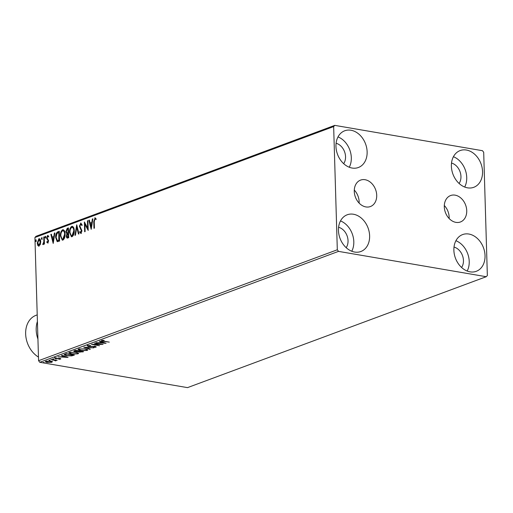 <?xml version="1.0" encoding="UTF-8"?>
<svg xmlns="http://www.w3.org/2000/svg" width="513" height="513" viewBox="0 0 513 513"><rect width="100%" height="100%" fill="white"/><g stroke="black" fill="none" stroke-linecap="round" stroke-linejoin="round"><path stroke-width="0.77" d="M466.734 210.683A14.107 10.767 69.6 0 0 450.606 195.536A14.107 10.767 69.6 0 0 444.296 206.835A14.107 10.767 69.6 0 0 460.424 221.982A14.107 10.767 69.6 0 0 466.734 210.683M449.144 218.538A14.107 10.767 69.6 0 0 449.157 217.211A14.107 10.767 69.6 0 0 444.309 205.514M376.709 195.248A14.107 10.767 69.6 0 0 360.581 180.101A14.107 10.767 69.6 0 0 354.271 191.4A14.107 10.767 69.6 0 0 370.399 206.547A14.107 10.767 69.6 0 0 376.709 195.248M359.119 203.097A14.107 10.767 69.6 0 0 359.138 201.769A14.107 10.767 69.6 0 0 354.284 190.073M338.458 230.472A19.59 14.954 -110.4 0 1 347.224 214.78A19.59 14.954 -110.4 0 1 369.623 235.82A19.59 14.954 -110.4 0 1 360.857 251.511A19.59 14.954 -110.4 0 1 338.458 230.472M340.504 220.917A19.59 14.954 -110.4 0 1 353.81 241.694A19.59 14.954 -110.4 0 1 351.764 251.248M451.382 166.263A19.59 14.954 -110.4 0 1 460.142 150.572A19.59 14.954 -110.4 0 1 482.547 171.611A19.59 14.954 -110.4 0 1 473.781 187.303A19.59 14.954 -110.4 0 1 451.382 166.263M453.421 156.709A19.59 14.954 -110.4 0 1 466.727 177.479A19.59 14.954 -110.4 0 1 464.688 187.04M453.877 250.267A19.59 14.954 -110.4 0 1 462.636 234.576A19.59 14.954 -110.4 0 1 485.035 255.615A19.59 14.954 -110.4 0 1 476.276 271.306A19.59 14.954 -110.4 0 1 453.877 250.267M455.916 240.712A19.59 14.954 -110.4 0 1 469.222 261.483A19.59 14.954 -110.4 0 1 467.176 271.044M335.964 146.474A19.59 14.954 -110.4 0 1 344.73 130.777A19.59 14.954 -110.4 0 1 367.128 151.816A19.59 14.954 -110.4 0 1 358.369 167.507A19.59 14.954 -110.4 0 1 335.964 146.474M338.009 136.913A19.59 14.954 -110.4 0 1 351.315 157.69A19.59 14.954 -110.4 0 1 349.27 167.244M336.098 143.268A12.338 9.42 -110.4 0 1 345.544 156.696A12.338 9.42 -110.4 0 1 343.678 163.673M454.011 247.067A12.338 9.42 -110.4 0 1 463.451 260.495A12.338 9.42 -110.4 0 1 461.585 267.472M451.517 163.063A12.338 9.42 -110.4 0 1 460.956 176.491A12.338 9.42 -110.4 0 1 459.09 183.468M338.593 227.272A12.338 9.42 -110.4 0 1 348.038 240.7A12.338 9.42 -110.4 0 1 346.172 247.676M482.496 150.707L334.765 125.371L333.655 126.576L337.31 249.78L338.503 251.376L486.234 276.712L487.35 275.513L483.695 152.303L482.496 150.707M333.655 126.576L34.922 237.487L36.032 236.288L334.765 125.371M52.249 361.646L51.954 362.287L47.145 362.402C45.458 362.12 45.029 361.729 45.843 361.235L50.614 361.114L52.249 361.646L51.954 362.287L51.935 361.723L51.55 361.838M45.349 361.627L45.843 361.235M55.372 360.62L50.838 359.44L57.212 360.273L55.872 360.299L56.02 360.774L55.455 360.876L55.058 360.684L55.481 359.946M55.859 360.043L56.007 360.376M60.579 358.638L60.592 359.074L58.841 359.273L59.841 358.965L59.502 358.658L55.276 358.658L54.57 357.997L56.34 357.773L55.346 358.1L55.718 358.478L58.886 358.375L60.861 358.863M59.841 358.965L59.495 358.414M55.34 357.83L55.718 358.478M64.939 354.201L66.369 353.669L74.449 355.054L71.762 355.894L66.523 355.753L64.074 354.791L64.939 354.201M75.514 350.276L83.593 351.661L79.303 352.168L78.162 351.655L75.129 351.661C73.801 351.431 73.519 351.123 74.289 350.732L75.514 350.276M73.814 351.091L74.289 350.732M83.792 347.198L93.847 347.852L85.703 347.551L90.339 349.154L89.826 349.347L83.792 347.198M94.52 343.223L103.068 344.428L93.969 344.537L99.522 345.749L91.442 344.364L100.529 344.249L94.52 343.223M102.491 340.273L103.927 341.196L109.301 342.12L103.369 341.357C101.715 341.177 101.144 340.876 101.664 340.452L104.139 340.375L102.337 340.735L102.318 340.17M101.317 340.722L101.664 340.452M338.503 251.376L39.777 362.293L187.508 387.629L486.234 276.712M106.069 343.319L95.937 342.69L99.676 342.71L101.401 342.068L99.445 341.389L99.958 341.203L106.069 343.319M88.345 345.538L88.858 346.403L95.162 346.455L95.95 347.186L93.392 347.391L95.129 347.045L94.725 346.634L88.377 346.576L87.486 345.717L90.634 345.505L88.101 346.063L88.082 345.499M96.258 346.923L95.95 347.186L95.931 346.653M95.129 347.045L94.719 346.39M87.127 346.006L87.486 345.717M85.196 348.853L87.749 349.943L87.146 350.456L80.503 350.616L77.982 349.533L78.611 349.013L85.196 348.853M76.052 352.251L78.604 353.335L77.995 353.855L71.358 354.015L68.832 352.925L69.467 352.412L76.052 352.251M68.062 357.426L57.931 356.804L61.669 356.824L63.394 356.182L61.438 355.503L61.951 355.31L68.062 357.426M53.378 358.805L53.653 359.068L52.589 359.1L53.647 358.876M49.748 360.152L50.03 360.415L48.959 360.447L50.024 360.222M43.836 362.345L44.112 362.608L43.047 362.64L44.112 362.415M39.084 246.144L37.776 245.438L37.237 243.059L38.866 238.731C40.046 238.718 40.662 239.731 40.707 241.77L40.328 244.483L38.622 246.195M38.86 246.202L38.238 245.515L37.699 243.136L39.328 238.808L38.866 238.731L39.347 238.673M44.233 236.865L44.445 244.028L43.971 244.201L43.938 243.149L43.15 244.63L42.784 244.521L42.989 243.675L43.829 241.931L43.759 237.038L44.233 236.865M42.989 243.675L43.772 243.739M47.728 242.931L46.779 242.251L47.042 241.54L47.671 242.065L48.1 240.93L46.651 237.929L47.594 235.493L48.594 236.095L48.344 236.865L47.671 236.352L47.125 237.718L48.568 240.719L47.504 242.957M47.504 241.617L48.132 242.142L47.542 242.078L48.132 242.142L48.562 241.014L48.1 240.93M48.562 241.014L47.113 238.006L47.908 235.454M48.806 236.942L47.671 236.352M57.86 231.805L59.29 231.273L59.585 241.072L57.174 241.61L55.648 237.455C55.494 234.653 56.231 232.767 57.86 231.805L59.296 231.523M67.857 238C66.921 238.269 66.427 237.641 66.369 236.095L66.882 233.8L65.837 231.652L67.209 228.33L68.441 227.875L68.729 237.679L67.235 238.09M76.719 224.803L78.976 233.87L78.463 234.063L76.751 227.182L75.475 235.172L74.956 235.364L76.719 224.803M87.441 220.821L87.915 220.648L88.204 230.446L84.914 224.277L85.132 231.587L84.658 231.761L84.363 221.962L87.659 228.112L87.441 220.821L87.922 220.891M94.418 228.138L94.225 221.77L95.251 217.916L94.79 217.839L95.982 218.538L95.764 219.384L94.822 218.839L94.238 221.61L94.437 228.131L93.962 228.311L93.764 221.693L95.136 217.807M96.226 219.461L94.822 218.839M34.922 237.487L38.578 360.697L337.31 249.78M91.199 229.33L88.858 220.295L89.377 220.103L90.102 223.008L91.827 222.366L92.366 218.993L92.879 218.801L91.199 229.33M80.971 232.427L81.323 232.492L81.907 231.017L79.855 226.316L81.073 223.181L80.612 223.104L82.054 224.732L81.689 225.374L80.676 224.098L79.861 226.073L81.913 230.722L80.887 233.415L79.65 232.197L79.996 231.459L80.862 232.408L81.445 230.94L79.393 226.239L80.945 223.065M82.151 225.451L81.323 224.155L80.676 224.098M71.666 236.775L69.992 232.511C69.877 229.721 70.614 227.708 72.198 226.477L71.737 226.4C73.359 226.419 74.199 227.83 74.257 230.626C74.379 233.409 73.648 235.429 72.076 236.685L71.435 236.762L69.531 232.427C69.415 229.638 70.153 227.631 71.737 226.4L72.365 226.329M62.522 240.174L60.842 235.903C60.733 233.114 61.464 231.106 63.048 229.875L62.586 229.792C64.208 229.811 65.055 231.222 65.113 234.024C65.228 236.807 64.503 238.827 62.932 240.084L62.291 240.155L60.38 235.826C60.271 233.037 61.002 231.03 62.586 229.792L63.221 229.728M53.198 243.444L50.851 234.403L51.371 234.217L52.095 237.121L53.82 236.48L54.359 233.101L54.878 232.915L53.198 243.444M45.381 237.961L44.958 237.295L45.33 236.326L45.747 237L45.272 237.974M41.752 239.308L41.335 238.641L41.707 237.673L42.124 238.346L41.643 239.321M35.839 241.508L35.423 240.834L35.788 239.872L36.211 240.539L35.73 241.514M39.777 362.293L38.578 360.697M91.34 228.465L89.32 220.372L88.858 220.295M91.827 222.366L90.102 223.008M92.289 222.45L92.827 219.07L92.366 218.993M91.096 226.983L91.558 227.06L92.116 223.527L90.333 223.937L91.096 226.983L91.654 223.45M88.185 229.824L85.376 224.354L84.914 224.277M85.113 231.594L84.844 222.648M87.903 220.898L88.121 228.189L87.659 228.112M81.349 233.498L79.65 232.197M81.907 231.017L81.445 230.94M81.58 229.856L81.118 229.779M80.971 229.099L80.509 229.022M79.855 226.316L79.393 226.239M78.867 233.909L77.213 227.259L76.751 227.182M75.462 235.178L76.963 225.778M69.992 232.511L69.531 232.427M72.198 226.477L72.59 226.393M71.801 235.743L72.487 235.768L74.25 230.882C74.205 228.644 73.539 227.509 72.243 227.477M74.25 230.882L73.789 230.805C73.744 228.567 73.077 227.432 71.782 227.4L72.487 227.413M71.782 227.4C70.499 228.388 69.903 230.004 70.005 232.254C70.044 234.505 70.723 235.653 72.025 235.691L73.789 230.805M72.025 235.82L72.487 235.768M67.498 238.096L66.831 236.179L66.369 236.095M66.831 236.179L66.85 235.563M66.921 235.018L67.344 233.877L66.882 233.8M67.344 233.877L66.299 231.735L65.837 231.652M66.299 231.735L67.671 228.413L67.209 228.33M67.671 228.413L68.447 228.125M67.107 232.953L68.562 232.78L68.453 229.138L67.453 229.26L66.312 231.478L67.107 232.953L68.101 232.703L67.992 229.054M67.626 237.064L68.691 236.929L68.595 233.787L67.889 233.793L66.844 235.903L67.735 237.032L68.229 236.846L68.133 233.704M68.197 237.109L67.831 237.16M68.691 236.929L68.229 236.846M68.562 232.78L68.101 232.703M60.842 235.903L60.38 235.826M63.048 229.875L63.439 229.792M62.65 239.141L63.343 239.167L65.1 234.281C65.055 232.043 64.388 230.908 63.093 230.876M65.1 234.281L64.638 234.204C64.593 231.966 63.926 230.824 62.631 230.792L63.343 230.812M62.631 230.792C61.348 231.78 60.758 233.402 60.855 235.653C60.9 237.904 61.573 239.045 62.881 239.084L64.638 234.204M62.875 239.212L63.343 239.167M57.636 241.687L56.109 237.532L55.648 237.455M56.109 237.532C55.955 234.73 56.693 232.844 58.322 231.882M59.232 240.437L59.309 232.53L57.084 233.364L56.122 237.282L57.398 240.591L59.232 240.437L58.771 240.36L58.848 232.453M59.54 240.321L59.078 240.244M57.398 240.591L58.771 240.36M53.333 242.572L51.313 234.486L50.851 234.403M53.82 236.48L52.095 237.121M54.282 236.557L54.82 233.184L54.359 233.101M53.089 241.097L53.551 241.174L54.109 237.641L52.326 238.051L53.089 241.097L53.647 237.557M48.19 243.015L46.779 242.251M47.241 242.335L47.369 241.989M48.427 240.405L47.965 240.321M47.305 239.058L46.843 238.981M47.113 238.006L46.651 237.929M45.843 238.038L44.958 237.295M45.42 237.372L45.792 236.41M44.426 244.034L44.4 243.226L43.938 243.149M43.252 244.579L43.438 243.784M44.08 243.168L44.291 242.014L43.829 241.931M44.291 242.014L44.221 237.121L43.759 237.038M42.213 239.385L41.335 238.641M41.797 238.718L42.169 237.756M38.238 245.515L37.776 245.438M37.699 243.136L37.237 243.059M38.988 245.285L39.52 245.342L40.7 242.021L39.354 239.686M40.7 242.021L40.238 241.944L38.892 239.609L39.443 239.661M38.892 239.609L37.712 242.88L39.059 245.265L40.238 241.944M36.301 241.585L35.423 240.834M35.884 240.911L36.25 239.949M102.331 340.606L101.689 340.446M101.388 341.696L101.401 342.068M101.754 341.825L101.401 341.953M100.702 342.78L104.081 342.998L102.029 342.286L100.702 342.78L100.689 342.331M104.068 342.626L104.081 342.998M102.016 341.915L102.029 342.286M95.899 346.641L95.315 346.769M95.11 346.48L94.706 346.076M88.358 346.012L87.473 345.159M89.813 348.975L89.826 349.347M87.588 349.654L87.146 350.456M87.127 349.898L86.748 350.02M78.983 349.699L78.136 349.263M78.964 348.904L78.944 349.584L80.977 350.443L86.293 350.321L86.716 349.218M79.444 348.789L78.944 349.584M84.722 348.782L79.457 349.148M86.293 350.321C87.133 349.77 86.607 349.34 84.728 349.032M79.291 351.604L78.149 351.097M74.783 351.039L74.084 350.815M74.77 350.552L74.789 351.129L75.328 350.796L75.603 351.488L78.636 351.2L75.328 350.796L75.315 350.347M79.156 350.898L78.957 351.649L79.464 351.341L79.765 351.989L82.292 351.694L79.464 351.341L79.451 350.95M78.438 353.047L77.995 353.855M77.982 353.29L77.598 353.412M69.832 353.098L68.986 352.662M69.813 352.296L69.8 352.982L71.833 353.835L77.149 353.72L77.572 352.617M70.3 352.187L69.8 352.982M75.571 352.175L70.313 352.546M77.149 353.72C77.982 353.162 77.463 352.732 75.578 352.425M71.749 355.56L71.762 355.894M65.1 354.874L64.279 354.515M65.132 354.13L65.093 354.823L66.998 355.58L71.249 355.669L73.147 355.092L66.722 353.989L65.157 354.682L65.138 354.13M63.388 355.804L63.394 356.182M63.747 355.932L63.394 356.067M62.701 356.888L66.074 357.106L64.022 356.4L62.701 356.888L62.689 356.445M66.062 356.734L66.074 357.106M64.01 356.022L64.022 356.4M60.387 358.574L59.957 358.645M55.269 358.337L55.276 358.658M55.257 358.1L54.551 357.439M56 360.216L55.442 360.312M52.236 361.081L51.935 361.723M46.561 361.049L46.228 361.646L45.574 361.357M50.133 361.043L46.568 361.364L47.613 362.223L51.229 362.159L51.531 361.319M51.229 362.159L50.139 361.287M37.936 339.042A23.22 17.724 -110.4 0 1 36.192 329.994A23.22 17.724 -110.4 0 1 37.417 321.459M37.218 314.873L36.032 315.309A23.22 17.724 69.6 0 0 25.65 333.912A23.22 17.724 69.6 0 0 38.469 357.074M94.225 221.77L93.764 221.693M68.325 232.87L67.863 232.787M47.933 239.84L47.472 239.763M44.291 239.526L43.829 239.449M82.708 351.508L82.728 351.982M73.5 354.893L73.519 355.4M66.203 353.733L66.215 354.175M95.008 218.827L95.469 218.904M43.118 243.733L43.579 243.81M95.315 346.891L95.303 346.333M59.963 358.863L59.944 358.298M55.186 358.234L55.167 357.676M46.228 361.646L46.215 361.081"/></g></svg>
